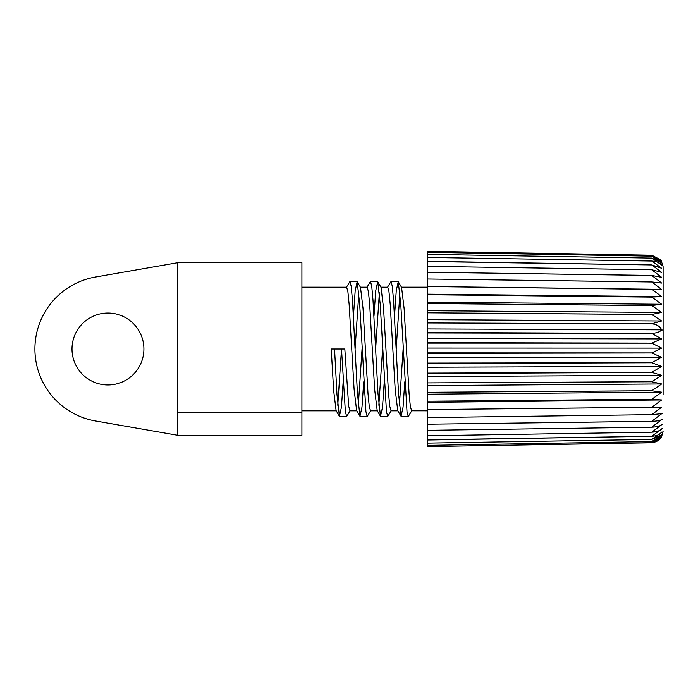 <?xml version="1.0" encoding="UTF-8"?>
<svg xmlns="http://www.w3.org/2000/svg" width="698" height="698" viewBox="0 0 698 698"><rect width="100%" height="100%" fill="white"/><g stroke="black" fill="none" stroke-linecap="round" stroke-linejoin="round"><path stroke-width="1.05" d="M663.1 394.466L663.1 266.645L663.1 394.466M661.652 432.35L651.801 439.4L427.289 443.117L427.289 440.002L651.801 436.285L427.289 439.836L427.289 435.77L651.801 432.202L427.289 435.77M651.6 436.285C656.792 435.953 660.264 434.488 662.001 431.888M660.971 260.005L651.801 255.224L661.652 261.462L651.801 256.149L661.652 262.806L651.801 258.094L661.652 265.1M662.149 265.79C660.474 262.989 656.958 261.401 651.6 261.026M427.289 266.339L427.289 261.532L651.801 264.952L427.289 261.331L427.289 257.449L651.801 261.043L661.652 268.311L651.801 264.926L661.652 272.403L651.801 269.751L427.289 266.339L651.801 269.786L661.652 277.342L651.801 275.44L427.289 272.246L651.801 275.474L661.652 283.056L651.801 281.94L427.289 278.999L651.801 281.975L661.652 289.504L427.289 286.52L651.801 289.216L661.652 296.598L651.801 297.06L427.289 294.722L651.801 297.104L661.652 304.258L651.801 305.515L427.289 303.525L651.801 305.567L661.652 312.416L651.801 314.449L427.289 312.817L651.801 314.501L661.652 320.975L651.801 323.759L427.289 322.947L651.801 323.759M651.6 323.811C656.792 324.23 660.264 326.472 662.001 330.555M662.001 329.421C660.264 331.82 656.792 333.129 651.6 333.339M427.289 342.657L427.289 332.946L651.801 333.4L661.652 338.923L651.801 343.102L427.289 342.657L427.289 343.111L651.801 343.163L661.652 348.101L651.801 352.926L427.289 352.891L427.289 353.345L651.801 352.979L661.652 357.297L651.801 362.707L427.289 363.082L427.289 363.536L651.801 362.759L661.652 366.406L651.801 372.339L427.289 373.116L427.289 373.561L651.801 372.392L661.652 375.323L651.801 381.71L427.289 382.888L651.801 381.762L661.652 383.944L651.801 390.732L427.289 392.293L651.801 390.775L661.652 392.189L651.801 399.291L427.289 401.219L651.801 399.335L661.652 399.954L651.801 407.3L427.289 409.578L661.652 407.17L651.801 414.664L427.289 417.596L651.801 414.664M651.6 414.708L662.149 413.591M661.652 413.74L651.801 421.313L427.289 424.209L651.801 421.348M651.6 421.356C656.958 421.164 660.474 420.484 662.149 419.324M661.652 419.603L651.801 427.176L427.289 430.326L651.801 427.176M651.6 427.211C656.958 426.958 660.474 425.981 662.149 424.279M661.652 424.698L651.801 432.202M651.6 432.202C656.958 431.896 660.474 430.631 662.149 428.415M661.652 428.956L651.801 436.267M427.289 443.117L651.801 439.417L661.652 434.819L651.801 441.546L427.289 445.376L651.801 441.555L661.652 436.355M662.001 435.613C660.264 439.827 656.792 442.174 651.6 442.672M660.971 437.995L651.801 442.776L427.289 446.598L651.801 442.672L661.652 436.931M427.289 435.552L427.289 430.579M427.289 430.326L427.289 424.497M427.289 424.209L427.289 417.596M427.289 417.264L427.289 409.935M427.289 409.578L427.289 401.603M427.289 401.219L427.289 392.704M427.289 392.293L427.289 383.324M427.289 382.888L427.289 373.561M427.289 373.116L427.289 363.536M427.289 363.082L427.289 353.345M427.289 352.891L427.289 343.111M651.801 333.4L427.289 332.492L427.289 332.946M427.289 332.492L427.289 322.947M427.289 322.511L427.289 313.245M427.289 312.817L427.289 303.927M427.289 303.525L427.289 295.106M427.289 294.722L427.289 286.869M427.289 286.52L427.289 279.322M427.289 278.999L427.289 272.534M427.289 272.246L427.289 266.584M651.801 261.043L427.289 257.449M427.289 257.283L427.289 254.36L651.801 258.103L427.289 254.36M427.289 254.246L427.289 252.31L651.801 256.157L427.289 252.31M427.289 252.24L427.289 251.324L651.801 255.224L427.289 251.324M651.801 442.672L427.289 446.598L427.289 445.446M427.289 445.376L427.289 443.239M661.66 399.954L427.289 402.327M661.66 392.189L427.289 394.196M661.66 383.944L427.289 385.566M661.66 375.315L427.289 376.545M661.66 366.406L427.289 367.209M661.66 357.297L427.289 357.681M661.66 348.101L427.289 348.058M661.66 338.914L427.289 338.443M661.66 329.84L427.289 328.95M661.66 320.975L427.289 319.667M661.66 312.416L427.289 310.715M661.66 304.258L427.289 302.173M661.66 296.589L427.289 294.155M356.783 410.825L349.96 410.825L348.677 406.096L344.829 349L334.56 349L336.986 394.675L339.411 416.305L341.427 407.248L343.163 381.858M346.356 287.445L349.96 281.442L351.207 286.337L352.464 300.201L357.455 393.585L359.95 416.287L361.974 407.239L363.71 381.858M366.895 287.428L370.507 281.434L371.755 286.346L373.002 300.227L378.002 393.637L380.497 416.287L382.513 407.222L384.249 381.858M387.425 287.436L391.046 281.442L392.293 286.346L393.55 300.262L398.549 393.716L401.045 416.296L403.051 407.213L404.788 381.858M337.771 405.224L341.505 349L331.236 349L333.653 390.61L336.104 410.599M403.13 349L399.396 405.224M397.747 410.607L395.208 389.641L390.217 304.328L388.969 291.651L387.722 287.183L380.916 287.175M382.591 349L378.857 405.224M377.19 410.59L374.66 389.571L369.678 304.293L368.431 291.651L367.183 287.175L360.377 287.175M362.053 349L358.318 405.233M356.643 410.59L354.113 389.519L349.131 304.267L347.892 291.642L346.644 287.183L301.902 287.175M341.505 349L345.362 411.401L346.644 416.54L350.256 410.537M353.441 316.159L355.177 290.761L357.193 281.669L359.688 304.337L365.935 411.689L367.183 416.523L370.804 410.52M373.98 316.168L375.716 290.778L377.723 281.66L380.218 304.232L386.474 411.68L387.722 416.523L391.351 410.52M394.518 316.159L396.255 290.787L398.261 281.678L400.765 304.223L407.013 411.663L408.269 416.54L411.89 410.537M355.099 348.991L358.833 292.785M360.491 287.375L363.03 308.394L368.012 393.681L369.259 406.384L370.507 410.782M375.637 348.991L379.372 292.785M381.029 287.367L383.56 308.307L388.55 393.646L389.798 406.376L391.046 410.782M396.185 348.991L399.919 292.776M401.568 287.384L404.098 308.307L409.089 393.646L410.337 406.358L411.584 410.799L427.289 410.825M177.667 412.265L177.667 435.273L301.902 435.273L301.902 412.265L177.667 412.265L177.667 262.727L301.902 262.727L301.902 412.265M107.946 313.053A35.947 35.947 0 0 1 139.077 366.974A35.947 35.947 0 0 1 76.815 366.974A35.947 35.947 0 0 1 107.946 313.053M177.667 435.273L95.425 420.964A73.046 73.046 0 0 1 95.425 277.036L177.667 262.727M660.989 259.996L663.1 266.645M660.989 438.004L663.1 431.355M339.411 416.305L336.07 410.537M359.95 416.287L356.608 410.52M380.497 416.287L377.156 410.52M401.045 416.296L397.703 410.537M339.69 416.584L346.644 416.584M360.238 416.584L367.183 416.584M380.776 416.584L387.722 416.584M401.315 416.584L408.269 416.584M349.96 281.416L356.914 281.416M370.507 281.416L377.452 281.416M391.046 281.416L398 281.416M360.534 287.436L357.193 281.669M381.064 287.428L377.723 281.66M401.603 287.445L398.261 281.678M301.902 410.825L336.235 410.825M370.507 410.825L377.33 410.825M391.046 410.825L397.877 410.825M401.446 287.175L427.289 287.175"/></g></svg>
